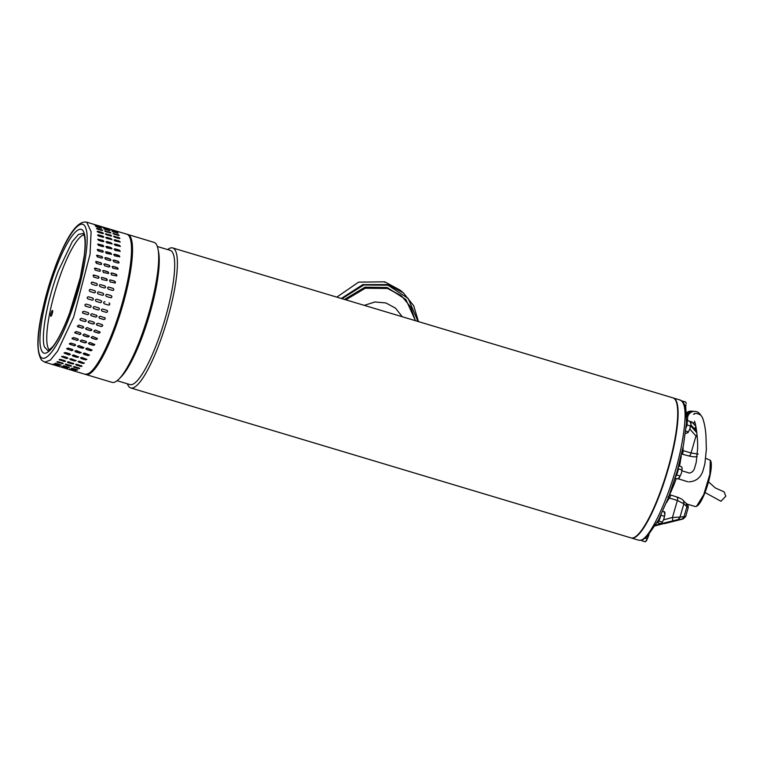 <?xml version="1.0" encoding="UTF-8"?>
<svg xmlns="http://www.w3.org/2000/svg" width="764" height="764" viewBox="0 0 764 764"><rect width="100%" height="100%" fill="white"/><g stroke="black" fill="none" stroke-linecap="round" stroke-linejoin="round"><path stroke-width="1.15" d="M708.534 481.817L715.276 487.929L724.138 491.901L725.8 496.199L720.968 501.27L705.019 492.541M130.749 387.959L631.054 537.904A73.086 15.423 -73.3 0 0 665.005 478.168A73.086 15.423 -73.3 0 0 675.185 399.61A73.086 15.423 -73.3 0 0 673.017 397.891L172.712 247.956A73.086 15.423 106.7 0 1 174.88 249.666A73.086 15.423 106.7 0 1 162.799 333.983A73.086 15.423 106.7 0 1 130.749 387.959A73.086 15.423 106.7 0 1 128.581 386.25A73.086 15.423 106.7 0 1 127.407 383.805M117.121 380.72L129.975 384.578A70.059 14.793 -73.3 0 0 160.707 332.827A70.059 14.793 -73.3 0 0 172.282 252.005A70.059 14.793 -73.3 0 0 170.21 250.363L157.346 246.505M158.005 249.083L158.606 252.196A70.059 14.793 106.7 0 1 145.275 328.205A70.059 14.793 106.7 0 1 121.304 376.671L119.088 378.934A73.086 15.423 -73.3 0 0 144.1 328.377A73.086 15.423 -73.3 0 0 158.005 249.083A73.086 15.423 -73.3 0 0 156.171 244.06A73.086 15.423 -73.3 0 0 154.003 242.35L127.855 234.51A73.086 15.423 106.7 0 1 130.023 236.229A73.086 15.423 106.7 0 1 119.843 314.778A73.086 15.423 106.7 0 1 85.893 374.522A73.086 15.423 106.7 0 1 85.425 374.341M85.893 374.522L112.041 382.353A73.086 15.423 -73.3 0 0 119.088 378.934M167.631 249.589A73.086 15.423 106.7 0 1 172.712 247.956M127.368 234.405A73.086 15.423 106.7 0 1 127.855 234.51M73.63 317.108L90.056 254.202L91.107 231.693L86.695 222.171L91.107 231.693L90.056 254.202L73.63 317.108L57.596 351.153L50.395 360.064L44.732 362.184L51.771 364.294M55.218 267.056L55.075 267.448C67.423 233.669 82.225 215.066 85.94 228.646C90.295 240.507 82.76 281.887 70.183 315.064C57.816 348.881 43.032 367.436 39.317 353.866C34.963 342.005 42.507 300.577 55.075 267.448M83.209 233.517L78.501 234.386L72.313 241.558L58.274 271.019C47.244 300.128 40.607 336.532 44.436 346.952L48.056 350.8L52.735 346.741C57.978 340.104 63.603 328.873 69.61 313.03L80.277 277.599L84.326 255.128C85.377 245.435 85.291 238.798 84.097 235.226L83.209 233.517M102.491 230.556L101.526 229.697C102.939 230.336 103.016 230.594 101.765 230.451L97.649 229.219C96.245 228.56 96.168 228.312 97.41 228.465L101.526 229.697C102.939 230.336 103.016 230.594 101.765 230.451M97.649 229.219C96.245 228.56 96.168 228.312 97.41 228.465L96.589 228.646M102.424 233.517L98.308 232.285C96.932 231.559 96.875 231.244 98.145 231.33L102.261 232.562C103.646 233.268 103.703 233.593 102.424 233.517L103.369 233.44M97.209 231.387L98.145 231.33L97.219 231.559M102.796 237.26L98.68 236.028C97.334 235.245 97.305 234.863 98.604 234.882L102.72 236.124C104.076 236.888 104.105 237.27 102.796 237.26L103.77 237.117M97.639 235.016L98.489 235.14A1.098 0.525 23.4 0 0 97.62 235.159M102.901 241.644L98.785 240.412L97.792 239.285L102.901 240.326L103.894 241.453L102.901 241.644M102.72 246.629L98.604 245.387L97.668 244.146L102.796 245.139L103.742 246.38L102.72 246.629M102.252 252.139L98.136 250.907L97.267 249.542L102.414 250.506L103.293 251.862L102.252 252.139M101.516 258.127L97.4 256.895L96.598 255.424L101.755 256.36L102.567 257.831L101.516 258.127M100.514 264.535L96.398 263.303L95.672 261.708L100.829 262.654L101.564 264.239L100.514 264.535M99.263 271.277L95.147 270.045L94.516 268.326L99.645 269.31L100.285 271.01L99.263 271.277M97.763 278.287L93.647 277.055L93.141 275.212L98.212 276.243L98.718 278.086L97.763 278.287M96.035 285.488L91.919 284.246C90.773 283.157 90.945 282.46 92.434 282.164L96.55 283.396C97.716 284.494 97.544 285.182 96.035 285.488L96.856 285.392M91.623 282.26L92.358 282.212A1.098 1.05 59.6 0 0 91.585 282.288M94.106 292.793L89.99 291.562C88.863 290.463 89.054 289.757 90.563 289.451L94.679 290.692C95.825 291.791 95.634 292.488 94.106 292.793L94.64 292.813M90.037 289.432L90.496 289.47A1.098 1.07 77.2 0 0 89.999 289.441M92.062 300.156L87.879 298.905C86.762 297.807 86.972 297.101 88.5 296.795L92.616 298.027C93.743 299.125 93.533 299.832 91.995 300.137A1.098 1.07 102.9 0 0 93.284 299.326A1.098 1.07 102.9 0 0 92.549 298.017L88.433 296.776A1.098 1.07 102.9 0 0 88.404 296.766M85.205 305.972A1.098 1.07 130 0 0 85.549 306.144L85.606 306.192C84.498 305.103 84.728 304.406 86.275 304.11L90.391 305.342C91.499 306.44 91.269 307.128 89.722 307.424L85.234 305.992M82.569 312.848A1.098 1.05 149.8 0 0 83.142 313.278L83.19 313.355C82.101 312.285 82.331 311.607 83.897 311.32L88.013 312.552C89.111 313.632 88.872 314.31 87.306 314.596L82.598 312.887M88.013 312.552L88.614 313.02M98.231 225.638L93.666 224.291M99.664 226.488L95.548 225.256C94.096 224.74 93.962 224.635 95.166 224.931L99.282 226.163C100.733 226.66 100.867 226.765 99.664 226.488C100.867 226.765 100.733 226.66 99.282 226.163L99.215 226.354M95.548 225.256C94.096 224.74 93.962 224.635 95.166 224.931L95.108 225.113M100.848 228.102L96.732 226.87C95.299 226.278 95.194 226.096 96.417 226.325L100.533 227.557C101.965 228.13 102.07 228.312 100.848 228.102C102.07 228.312 101.965 228.13 100.533 227.557L95.853 226.516M96.732 226.87C95.299 226.278 95.194 226.096 96.417 226.325L96.312 226.621M110.723 233.02L105.537 231.225L109.758 232.17C111.172 232.81 111.248 233.058 109.997 232.915L105.881 231.683C104.477 231.024 104.401 230.776 105.642 230.938C104.401 230.776 104.477 231.024 105.881 231.683M109.653 232.457L109.758 232.17C111.172 232.81 111.248 233.058 109.997 232.915M111.477 236.028L106.263 234.07L110.493 235.035C111.878 235.742 111.936 236.057 110.656 235.98L106.54 234.749C105.165 234.023 105.107 233.708 106.377 233.794L105.442 233.86M111.592 235.914L110.656 235.98M111.907 239.705A1.098 0.525 23.4 0 0 110.837 238.845L106.836 237.356L110.952 238.588L112.002 239.59L106.912 238.492C105.566 237.709 105.537 237.327 106.836 237.356L105.871 237.48M107.017 241.558L111.133 242.79L112.127 243.917L107.017 242.885L106.024 241.749L106.903 241.796A1.098 0.621 25.2 0 0 105.986 241.882M106.912 246.371L111.028 247.603L111.974 248.844L106.836 247.861L105.9 246.61L106.798 246.591A1.098 0.707 27.2 0 0 105.852 246.724M106.53 251.738L110.646 252.97L111.525 254.326L106.368 253.371L105.499 252.005L106.425 251.929A1.098 0.793 29.5 0 0 105.451 252.11M105.871 257.602L109.987 258.834L110.799 260.304L109.749 260.6L105.633 259.368L104.83 257.888L105.766 257.764A1.098 0.859 32.4 0 0 104.783 257.974M104.945 263.886L109.061 265.127L109.796 266.703L108.746 266.999L104.63 265.767L103.904 264.172L104.84 264.029A1.098 0.926 36.2 0 0 103.856 264.248M103.761 270.542L107.877 271.774L108.517 273.483L103.379 272.509L102.748 270.8L103.665 270.657A1.098 0.974 41.2 0 0 102.701 270.857M102.328 277.485L106.444 278.717L106.95 280.55L101.879 279.519L101.373 277.676L102.242 277.561A1.098 1.012 48.5 0 0 101.335 277.714M105.04 287.885A1.098 1.05 59.6 0 0 104.706 285.917L100.59 284.685L104.783 285.87C105.948 286.958 105.776 287.656 104.267 287.952L100.151 286.72C99.005 285.621 99.177 284.934 100.667 284.638L99.855 284.724M105.088 287.856L104.267 287.952M102.338 295.257L102.873 295.276A1.098 1.07 77.2 0 0 102.844 293.175L98.728 291.934L102.911 293.156C104.057 294.255 103.866 294.952 102.338 295.257L98.222 294.025C97.095 292.927 97.286 292.23 98.795 291.924L98.27 291.905M96.732 299.259L100.848 300.5C101.975 301.599 101.765 302.296 100.227 302.601L96.111 301.369C94.994 300.271 95.204 299.564 96.732 299.259L96.665 299.249A1.098 1.07 102.9 0 0 96.636 299.24L96.732 299.259M98.623 307.806C99.731 308.904 99.501 309.601 97.954 309.897L93.838 308.666C92.73 307.567 92.95 306.88 94.507 306.574L98.995 308.007A1.098 1.07 130 0 1 97.897 309.85L93.466 308.465M96.245 315.016C97.343 316.095 97.104 316.773 95.538 317.06L91.422 315.828C90.333 314.749 90.563 314.071 92.129 313.784L96.847 315.484M91.374 315.742L90.83 315.36A1.098 1.05 149.8 0 0 91.374 315.742L95.49 316.984A1.098 1.05 149.8 0 0 96.818 315.446M106.463 228.102L101.898 226.765M103.331 227.577L107.514 228.627C108.965 229.124 109.099 229.238 107.896 228.952L103.78 227.72C102.328 227.204 102.195 227.099 103.398 227.395C102.195 227.099 102.328 227.204 103.78 227.72M107.447 228.818L107.514 228.627C108.965 229.124 109.099 229.238 107.896 228.952M109.538 230.68L104.544 229.095L108.765 230.031C110.197 230.594 110.302 230.776 109.08 230.566L104.964 229.334C103.532 228.751 103.426 228.57 104.649 228.789C103.426 228.57 103.532 228.751 104.964 229.334M108.66 230.327L108.765 230.031C110.197 230.594 110.302 230.776 109.08 230.566M118.955 235.484L113.769 233.688L117.99 234.634C119.404 235.274 119.48 235.522 118.229 235.388L114.113 234.147C112.709 233.498 112.633 233.249 113.874 233.402C112.633 233.249 112.709 233.498 114.113 234.147M117.885 234.92L117.99 234.634C119.404 235.274 119.48 235.522 118.229 235.388M119.709 238.492L114.495 236.544L118.726 237.499C120.11 238.206 120.168 238.521 118.888 238.454L114.772 237.212C113.397 236.496 113.339 236.181 114.61 236.267L113.674 236.324M119.824 238.378L118.888 238.454M120.139 242.169A1.098 0.525 23.4 0 0 119.069 241.309L115.068 239.82L119.184 241.052L120.234 242.054L115.144 240.966C113.798 240.173 113.769 239.8 115.068 239.82L114.103 239.944M115.249 244.031L119.365 245.263L120.359 246.38L115.249 245.349L114.256 244.213L115.135 244.27A1.098 0.621 25.2 0 0 114.218 244.346M115.144 248.835L119.26 250.076L120.196 251.308L115.068 250.325L114.132 249.074L115.03 249.054A1.098 0.707 27.2 0 0 114.084 249.198M114.762 254.202L118.878 255.443L119.757 256.79L114.6 255.844L113.731 254.479L114.657 254.402A1.098 0.793 29.5 0 0 113.683 254.584M114.103 260.066L118.219 261.298L119.031 262.768L117.981 263.064L113.865 261.832L113.062 260.352L113.998 260.238A1.098 0.859 32.4 0 0 113.015 260.448M113.177 266.359L117.293 267.591L118.028 269.176L112.862 268.231L112.136 266.646L113.072 266.493A1.098 0.926 36.2 0 0 112.088 266.722M111.993 273.006L116.109 274.238L116.749 275.947L111.611 274.973L110.981 273.264L111.897 273.12A1.098 0.974 41.2 0 0 110.933 273.321M110.56 279.949L114.676 281.181L115.183 283.024L110.111 281.983L109.605 280.14L110.474 280.025A1.098 1.012 48.5 0 0 109.567 280.187M113.273 290.349A1.098 1.05 59.6 0 0 112.938 288.381L108.822 287.149L113.015 288.334C114.18 289.422 114.008 290.119 112.499 290.416L108.383 289.184C107.237 288.095 107.409 287.398 108.899 287.102L108.087 287.197M113.32 290.32L112.499 290.416M107.027 294.388L111.143 295.62C112.289 296.718 112.098 297.425 110.57 297.731L106.454 296.499C105.327 295.391 105.518 294.694 107.027 294.388L106.502 294.369A1.098 1.07 77.2 0 1 106.95 294.407L107.027 294.388M111.105 297.75L110.57 297.731M108.498 305.084A1.098 1.07 102.9 0 0 109.749 304.263A1.098 1.07 102.9 0 0 109.013 302.945L109.08 302.964C110.207 304.062 109.997 304.769 108.459 305.075L104.343 303.833C103.226 302.735 103.436 302.038 104.964 301.732L104.897 301.713A1.098 1.07 102.9 0 0 104.869 301.704M106.855 310.279C107.963 311.368 107.734 312.065 106.186 312.361L102.07 311.129C100.963 310.041 101.182 309.344 102.739 309.048L107.227 310.48M104.477 317.49C105.575 318.569 105.336 319.247 103.77 319.524L99.654 318.292C98.566 317.213 98.795 316.535 100.361 316.248L105.079 317.958M99.034 317.786A1.098 1.05 149.8 0 0 99.606 318.216L99.062 317.824M114.695 230.566L110.131 229.229M111.563 230.04L115.746 231.1C117.198 231.597 117.331 231.702 116.128 231.425L112.012 230.184C110.56 229.677 110.427 229.563 111.63 229.868C110.427 229.563 110.56 229.677 112.012 230.184M115.679 231.291L115.746 231.1C117.198 231.597 117.331 231.702 116.128 231.425M117.771 233.144L112.776 231.559L116.997 232.495C118.43 233.058 118.535 233.24 117.312 233.03L113.196 231.798C111.764 231.215 111.659 231.034 112.881 231.263C111.659 231.034 111.764 231.215 113.196 231.798M116.892 232.791L116.997 232.495C118.43 233.058 118.535 233.24 117.312 233.03M80.01 319.018L81.404 318.34L85.52 319.572L86.179 320.87L84.785 321.548L80.669 320.317L80.01 319.018L80.669 320.317L84.747 321.434A1.098 1.022 162.4 0 0 86.179 320.173M85.52 319.572L86.179 320.87M88.242 321.491L89.636 320.813L93.752 322.045L94.411 323.344L93.017 324.012L88.901 322.78L88.242 321.491L88.901 322.78L92.979 323.907A1.098 1.022 162.4 0 0 94.411 322.647M93.752 322.045L94.411 323.344M96.474 323.955L97.868 323.277L101.984 324.509L102.643 325.808L101.249 326.486L97.133 325.244L96.474 323.955L97.133 325.244L101.211 326.371A1.098 1.022 162.4 0 0 102.643 325.111M101.984 324.509L102.643 325.808M130.921 239.934C135.83 249.322 126.939 298.075 114.667 329.074M83.973 234.892A60.442 12.759 -73.3 0 0 57.52 283.53A60.442 12.759 -73.3 0 0 47.788 347.085A60.442 12.759 -73.3 0 0 49.459 350.074M51.322 312.352A3.018 0.64 -73.3 0 0 50.787 316.277A3.018 0.64 -73.3 0 0 51.981 314.415A3.018 0.64 -73.3 0 0 52.515 310.49A3.018 0.64 -73.3 0 0 51.322 312.352M69.046 369.442L73.163 370.674L69.046 369.442M70.765 369.308L74.882 370.54C76.037 370.989 75.865 371.027 74.366 370.655L70.25 369.423C69.094 368.993 69.266 368.955 70.765 369.308C69.266 368.955 69.094 368.993 70.25 369.423L70.317 369.184M74.882 370.54C76.037 370.989 75.865 371.027 74.366 370.655L74.433 370.406M72.695 368.401L76.811 369.642C77.938 370.158 77.747 370.273 76.238 369.977L72.122 368.745C70.976 368.238 71.167 368.124 72.695 368.401C71.167 368.124 70.976 368.238 72.122 368.745L77.355 369.852M76.811 369.642C77.938 370.158 77.747 370.273 76.238 369.977L76.314 369.671M74.805 366.749L78.921 367.981C80.039 368.573 79.828 368.754 78.291 368.534L74.175 367.303C73.057 366.73 73.268 366.539 74.805 366.749C73.268 366.539 73.057 366.73 74.175 367.303L79.599 368.324M78.921 367.981C80.039 368.573 79.828 368.754 78.291 368.534L78.358 368.238M81.194 365.584C82.292 366.243 82.073 366.5 80.526 366.348L76.41 365.116C75.302 364.476 75.521 364.218 77.078 364.352L81.939 366.185M75.751 364.39L76.41 365.116L75.665 364.533M79.485 361.248L84.336 363.148L82.894 363.444L78.778 362.212L78.052 361.553L79.485 361.248M82.006 357.457L86.848 359.424L85.387 359.844L81.27 358.612L80.554 357.896L82.006 357.457M84.613 353.035L89.445 355.05L87.975 355.604L83.859 354.372L83.142 353.598L84.613 353.035M87.268 348.021L92.1 350.074L90.62 350.752L86.504 349.52L85.788 348.718L87.268 348.021M89.951 342.482L94.784 344.535L93.303 345.357L89.187 344.125L88.471 343.303L89.951 342.482M92.635 336.466L97.467 338.509L95.987 339.464L91.871 338.232L91.155 337.43L92.635 336.466M95.28 330.038L100.103 332.034L98.642 333.152L94.526 331.92L93.819 331.165L95.28 330.038M60.814 366.968L64.93 368.21L60.814 366.968M62.533 366.835L66.649 368.076C67.805 368.515 67.633 368.554 66.134 368.191L62.018 366.959C60.862 366.529 61.034 366.491 62.533 366.835C61.034 366.491 60.862 366.529 62.018 366.959L62.085 366.72M66.649 368.076C67.805 368.515 67.633 368.554 66.134 368.191L66.201 367.942M64.462 365.937L68.579 367.169C69.705 367.694 69.514 367.799 68.006 367.513L63.89 366.271C62.743 365.775 62.934 365.66 64.462 365.937C62.934 365.66 62.743 365.775 63.89 366.271L69.123 367.388M68.579 367.169C69.705 367.694 69.514 367.799 68.006 367.513L68.082 367.207M66.573 364.285L70.689 365.517C71.806 366.109 71.596 366.29 70.059 366.071L65.943 364.829C64.825 364.256 65.035 364.075 66.573 364.285C65.035 364.075 64.825 364.256 65.943 364.829L71.367 365.861M70.689 365.517C71.806 366.109 71.596 366.29 70.059 366.071L70.126 365.765M72.962 363.12C74.06 363.779 73.841 364.036 72.293 363.884L68.177 362.652C67.07 362.002 67.289 361.754 68.846 361.888L73.707 363.721M67.519 361.926L68.177 362.652L67.433 362.06M71.253 358.774L76.104 360.684L74.662 360.971L70.546 359.739L69.82 359.08L71.253 358.774M73.774 354.993L78.616 356.96L77.154 357.38L73.038 356.148L72.322 355.432L73.774 354.993M76.381 350.571L81.213 352.576L79.742 353.13L75.626 351.898L74.91 351.134L76.381 350.571M79.036 345.557L83.868 347.601L82.388 348.288L78.272 347.057L77.556 346.254L79.036 345.557M81.719 340.009L85.835 341.241L86.552 342.071L85.071 342.893L80.955 341.651L80.239 340.839L81.719 340.009M84.403 333.992L89.235 336.036L87.755 337L83.639 335.768L82.923 334.957L84.403 333.992M87.048 327.565L91.871 329.561L90.41 330.688L86.294 329.456L85.587 328.692L87.048 327.565M56.24 365.631L52.124 364.399L56.24 365.631M57.968 365.469L53.786 364.485C52.63 364.056 52.802 364.017 54.301 364.371L58.417 365.603C59.573 366.051 59.401 366.09 57.902 365.727C59.401 366.09 59.573 366.051 58.417 365.603M53.852 364.247L53.786 364.485C52.63 364.056 52.802 364.017 54.301 364.371M55.189 363.292L59.85 364.734L55.657 363.807C54.511 363.311 54.702 363.196 56.23 363.473L60.346 364.705C61.473 365.221 61.282 365.335 59.773 365.039C61.282 365.335 61.473 365.221 60.346 364.705M55.734 363.502L55.657 363.807C54.511 363.311 54.702 363.196 56.23 363.473M57.099 361.735L61.894 363.301L57.711 362.365C56.593 361.792 56.803 361.611 58.341 361.811L62.457 363.043C63.574 363.635 63.364 363.826 61.827 363.597C63.364 363.826 63.574 363.635 62.457 363.043M57.777 362.069L57.711 362.365C56.593 361.792 56.803 361.611 58.341 361.811M59.286 359.462L59.945 360.178C58.838 359.538 59.057 359.281 60.614 359.414L64.73 360.656C65.828 361.315 65.609 361.563 64.061 361.41L59.2 359.596M64.73 360.656L65.475 361.248M66.43 358.507L61.588 356.616L63.02 356.31L67.136 357.542L67.872 358.211L66.478 358.23A1.098 0.554 -170.5 0 0 67.853 358.068M68.922 354.916L64.09 352.958L65.542 352.529L69.658 353.761L70.383 354.486L68.961 354.658A1.098 0.64 -172.3 0 0 70.374 354.353M71.51 350.666L66.678 348.661L68.149 348.097L72.265 349.339L72.981 350.113L71.529 350.428A1.098 0.726 -174.4 0 0 72.981 349.988M74.156 345.815L69.323 343.781L70.804 343.093L74.92 344.325L75.636 345.137L74.165 345.605A1.098 0.812 -176.9 0 0 75.636 345.022M76.839 340.419L72.007 338.366L73.487 337.545L77.603 338.777L78.32 339.608L76.839 340.228A1.098 0.879 180 0 0 78.31 339.502M79.523 334.536L74.691 332.493L76.171 331.528L80.287 332.76L81.003 333.572L79.504 334.365A1.098 0.936 176 0 0 80.994 333.486M82.178 328.214L77.355 326.228L78.816 325.101L82.932 326.333L83.639 327.097L82.159 328.081A1.098 0.984 170.5 0 0 83.629 327.03M71.654 368.229L72.198 368.439M73.564 366.663L74.242 367.007M76.467 364.829L81.901 366.023M78.109 361.42A1.098 0.554 -170.5 0 0 78.826 361.935L82.942 363.167A1.098 0.554 -170.5 0 0 84.317 363.005M80.592 357.762A1.098 0.64 -172.3 0 0 81.309 358.354L85.425 359.586A1.098 0.64 -172.3 0 0 86.838 359.29M83.171 353.484A1.098 0.726 -174.4 0 0 83.878 354.133L87.994 355.365A1.098 0.726 -174.4 0 0 89.445 354.926M85.807 348.604A1.098 0.812 -176.9 0 0 86.513 349.301L90.63 350.533A1.098 0.812 -176.9 0 0 92.1 349.96M88.481 343.208A1.098 0.879 180 0 0 89.187 343.924L93.303 345.166A1.098 0.879 180 0 0 94.774 344.44M91.155 337.344A1.098 0.936 176 0 0 91.852 338.07L95.968 339.302A1.098 0.936 176 0 0 97.458 338.423M93.81 331.089A1.098 0.984 170.5 0 0 94.507 331.777L98.623 333.018A1.098 0.984 170.5 0 0 100.094 331.958M96.436 324.538A1.098 1.022 162.4 0 0 97.095 325.139M99.606 318.216L103.723 319.447A1.098 1.05 149.8 0 0 105.05 317.919M102.013 311.082L106.129 312.314A1.098 1.07 130 0 0 107.199 310.451M111.066 297.75A1.098 1.07 77.2 0 0 111.066 295.639L106.95 294.407M108.822 287.149A1.098 1.05 59.6 0 0 108.049 287.216M115.135 283.062A1.098 1.012 48.5 0 0 114.59 281.267L110.474 280.025M116.691 276.005A1.098 0.974 41.2 0 0 116.013 274.352L111.897 273.12M117.971 269.243A1.098 0.926 36.2 0 0 117.188 267.734L113.072 266.493M118.974 262.854A1.098 0.859 32.4 0 0 118.114 261.469L113.998 260.238M119.69 256.885A1.098 0.793 29.5 0 0 118.773 255.634L114.657 254.402M120.129 251.413A1.098 0.707 27.2 0 0 119.146 250.296L115.03 249.054M120.282 246.495A1.098 0.621 25.2 0 0 119.251 245.502L115.135 244.27M114.953 240.077A1.098 0.525 23.4 0 0 114.084 240.097M114.495 236.544L113.683 236.496M113.769 233.688L113.053 233.583M63.422 365.765L63.966 365.966M65.332 364.199L66.01 364.533M68.235 362.356L73.669 363.559M69.877 358.946A1.098 0.554 -170.5 0 0 70.594 359.462L74.71 360.703A1.098 0.554 -170.5 0 0 76.085 360.532M72.36 355.298A1.098 0.64 -172.3 0 0 73.077 355.89L77.193 357.122A1.098 0.64 -172.3 0 0 78.606 356.817M74.939 351.01A1.098 0.726 -174.4 0 0 75.646 351.66L79.762 352.892A1.098 0.726 -174.4 0 0 81.213 352.452M77.575 346.14A1.098 0.812 -176.9 0 0 78.281 346.837L82.397 348.069A1.098 0.812 -176.9 0 0 83.868 347.496M80.249 340.734A1.098 0.879 180 0 0 80.955 341.46L85.071 342.692A1.098 0.879 180 0 0 86.542 341.976M82.923 334.871A1.098 0.936 176 0 0 83.62 335.597L87.736 336.828A1.098 0.936 176 0 0 89.226 335.959M85.578 328.625A1.098 0.984 170.5 0 0 86.275 329.313L90.391 330.545A1.098 0.984 170.5 0 0 91.861 329.494M88.204 322.074A1.098 1.022 162.4 0 0 88.863 322.675M100.265 302.611A1.098 1.07 102.9 0 0 101.516 301.79A1.098 1.07 102.9 0 0 100.781 300.481L96.665 299.249M98.728 291.934A1.098 1.07 77.2 0 0 98.231 291.915M100.59 284.685A1.098 1.05 59.6 0 0 99.817 284.752M106.903 280.598A1.098 1.012 48.5 0 0 106.358 278.793L102.242 277.561M108.459 273.531A1.098 0.974 41.2 0 0 107.781 271.888L103.665 270.657M109.739 266.779A1.098 0.926 36.2 0 0 108.956 265.261L104.84 264.029M110.742 260.381A1.098 0.859 32.4 0 0 109.882 259.006L105.766 257.764M111.458 254.422A1.098 0.793 29.5 0 0 110.541 253.171L106.425 251.929M111.897 248.949A1.098 0.707 27.2 0 0 110.914 247.822L106.798 246.591M112.05 244.031A1.098 0.621 25.2 0 0 111.019 243.038L106.903 241.796M106.721 237.614A1.098 0.525 23.4 0 0 105.852 237.633M106.263 234.07L105.451 234.023M105.537 231.225L104.821 231.12M101.306 228.207L100.428 227.853M59.85 364.734L60.891 364.915M61.894 363.301L63.135 363.387M60.003 359.892L65.437 361.095M61.645 356.482A1.098 0.554 -170.5 0 0 62.361 356.998L66.478 358.23M64.128 352.834A1.098 0.64 -172.3 0 0 64.844 353.417L68.961 354.658M66.707 348.546A1.098 0.726 -174.4 0 0 67.413 349.196L71.529 350.428M69.343 343.676A1.098 0.812 -176.9 0 0 70.049 344.373L74.165 345.605M72.017 338.271A1.098 0.879 180 0 0 72.723 338.996L76.839 340.228M74.691 332.407A1.098 0.936 176 0 0 75.388 333.133L79.504 334.365M77.345 326.161A1.098 0.984 170.5 0 0 78.043 326.849L82.159 328.081M79.972 319.61A1.098 1.022 162.4 0 0 80.631 320.202M83.142 313.278L87.258 314.51A1.098 1.05 149.8 0 0 88.586 312.982M85.549 306.144L89.665 307.376A1.098 1.07 130 0 0 90.735 305.524M94.602 292.822A1.098 1.07 77.2 0 0 94.612 290.702L90.496 289.47M96.808 285.411A1.098 1.05 59.6 0 0 96.474 283.454L92.358 282.212M98.671 278.125A1.098 1.012 48.5 0 0 98.126 276.329L94.01 275.097A1.098 1.012 48.5 0 0 93.103 275.25M100.227 271.067A1.098 0.974 41.2 0 0 99.549 269.415L95.433 268.183A1.098 0.974 41.2 0 0 94.469 268.393M101.507 264.306A1.098 0.926 36.2 0 0 100.724 262.797L96.608 261.565A1.098 0.926 36.2 0 0 95.624 261.785M102.51 257.917A1.098 0.859 32.4 0 0 101.65 256.532L97.534 255.3A1.098 0.859 32.4 0 0 96.55 255.51M103.226 251.958A1.098 0.793 29.5 0 0 102.309 250.697L98.193 249.465A1.098 0.793 29.5 0 0 97.219 249.647M103.665 246.486A1.098 0.707 27.2 0 0 102.682 245.359L98.566 244.127A1.098 0.707 27.2 0 0 97.62 244.26M103.818 241.558A1.098 0.621 25.2 0 0 102.787 240.565L98.671 239.333A1.098 0.621 25.2 0 0 97.754 239.418M103.675 237.241A1.098 0.525 23.4 0 0 102.605 236.382L98.489 235.14M103.245 233.555L98.04 231.607M101.421 229.993L97.305 228.751M686.664 415.845A6.045 5.902 -86.2 0 1 688.192 413.763M694.877 425.281L695.651 425.338M695.975 426.942L694.256 428.614L690.895 424.994M693.406 428.556L694.256 428.614M686.922 420.974A7.143 6.971 -86.2 0 1 686.626 419.971M686.674 416.762A7.143 6.971 -86.2 0 1 693.922 411.318L694.992 411.385A7.143 6.971 -86.2 0 1 700.569 414.947M687.896 420.783A7.143 6.971 -86.2 0 1 694.992 411.385M693.511 422.884L693.215 423.495M695.861 426.341L691.506 421.652M686.597 413.887A7.143 6.971 -86.2 0 1 693.206 411.309M686.521 412.78A7.143 6.971 -86.2 0 1 691.43 411.147L692.499 411.223M694.075 429.282L696.157 429.416L694.868 428.021M694.868 430.142L696.157 429.416M696.682 431.574L695.383 430.18M695.994 427.047A1.652 1.614 93.8 0 0 696.281 428.757L695.25 427.649M402.265 316.754L395.513 308.15L385.877 302.945L374.895 301.971L364.285 305.371M345.834 299.841L365.23 288.257L387.587 288.486L401.721 296.126L410.755 307.118L415.368 320.679M685.948 405.149L685.528 408.329L685.948 405.149L684.945 404.853M682.3 401.024L685.642 402.026L686.253 403.726M680.59 459.689A24.62 5.195 106.7 0 1 679.721 465.228A24.62 5.195 106.7 0 1 679.53 466.183M676.245 478.426A24.62 5.195 106.7 0 1 672.196 488.759M687.056 504.097L695.288 506.561L696.529 506.331L703.701 494.719L709.871 474.263L710.329 460.281L705.745 458.295M710.329 460.281L710.663 460.94A24.066 5.081 106.7 0 1 710.214 474.616A24.066 5.081 106.7 0 1 697.169 505.959L696.529 506.331M641.875 540.11L641.941 540.826L642.61 539.861M645.379 538.267L647.356 538.859L648.951 534.838M641.941 540.826L645.293 541.829L647.356 538.859M646.42 540.922L649.008 534.771M642.639 528.812A71.978 15.194 -73.3 0 0 674.431 442.547A71.978 15.194 -73.3 0 0 677.687 411.863M673.218 397.968A73.086 15.423 106.7 0 1 673.428 398.015A73.086 15.423 106.7 0 1 674.765 442.155A73.086 15.423 106.7 0 1 631.465 538.028A73.086 15.423 106.7 0 1 631.265 537.961M669.503 494.68L669.761 493.983M657.517 521.812A5.491 1.156 -73.3 0 0 659.771 517.476M657.46 521.917L657.661 521.984A5.491 1.156 -73.3 0 0 658.081 521.831A5.491 1.156 -73.3 0 0 659.991 518.164A5.491 1.156 -73.3 0 0 660.784 515.404M657.202 522.395L658.969 521.086L661.041 514.879M658.969 521.086L662.312 522.089L661.882 522.977L660.535 523.579L657.193 522.576M662.713 511.288L664.642 511.861L664.966 514.191L664.212 512.749M661.022 515.232L664.365 516.235L664.966 514.191L663.801 519.3L664.365 516.235M664.9 512.978L664.642 511.861M662.312 522.089L663.801 519.3L662.312 522.089M679.492 466.174A24.448 5.157 -73.3 0 0 679.673 465.286A24.448 5.157 -73.3 0 0 680.447 460.53A3.295 0.697 106.7 0 1 680.543 459.89A3.295 0.697 106.7 0 1 680.791 458.868L681.182 456.528A26.587 5.615 -73.3 0 0 681.24 455.65L681.182 456.528M664.403 523.655L683.14 518.957L678.203 519.51L655.684 525.088M671.336 489.609L671.928 489.571A3.295 0.697 106.7 0 1 672.53 487.929A24.448 5.157 -73.3 0 0 676.207 478.417M682.376 450.588L683.054 450.588L682.93 452.966L681.66 453.797M682.357 453.787L681.784 453.482L682.357 453.787M671.862 489.772L669.837 493.783M669.675 493.745L670.496 496.065L669.732 494.127L671.231 491.357L669.675 493.745L670.41 495.187L669.703 495.359M681.287 454.017L682.93 452.966M670.496 496.065L666.351 502.808M683.121 446.988L683.054 450.588L691.067 452.985L698.21 454.083M697.14 456.108L696.109 456.595L697.112 456.442M667.965 496.925L669.359 498.052L677.372 500.449L683.856 503.801L683.646 500.983C683.178 499.857 681.163 498.615 677.601 497.24L669.751 494.68M697.236 437.008L695.975 435.967L697.045 434.878M696.825 432.749L690.723 425.93M664.088 523.474L655.226 525.861M686.11 503.314C687.667 504.202 688.364 505.692 688.183 507.793L686.931 506.704L686.11 503.314L683.646 500.983M677.124 497.584C677.945 496.82 678.021 497.775 677.372 500.449L672.454 517.467L680.017 517.113L678.203 519.51M663.601 519.845L672.454 517.467L672.721 520.504M682.147 519.138L684.057 516.665L680.017 517.113L683.856 503.801L686.931 506.704L684.057 516.665L685.633 516.617L688.183 507.793M686.292 425.577A5.491 1.156 -73.3 0 0 686.559 424.412A5.491 1.156 -73.3 0 0 686.578 421.174L686.865 421.212A5.491 1.156 -73.3 0 1 687.208 422.807L687.342 420.62L686.693 421.165M687.065 424.994L686.091 427.773A5.491 1.156 -73.3 0 0 686.97 424.536A5.491 1.156 -73.3 0 0 687.208 422.807L687.065 424.994L690.417 425.997L691.009 423.944L690.685 421.623L687.342 420.62M685.728 431.058L688.364 431.851L686.588 433.341L685.48 433.007M690.942 422.731L690.685 421.623M690.255 422.502L691.009 423.944L689.844 429.062L687.934 432.73L689.844 429.062L690.417 425.997M676.064 475.036A5.491 1.156 -73.3 0 0 677.735 469.812A5.491 1.156 -73.3 0 0 677.926 468.599M675.557 476.736A5.491 1.156 -73.3 0 0 675.739 476.488A5.491 1.156 -73.3 0 0 677.658 471.961A5.491 1.156 -73.3 0 0 678.145 469.936A5.491 1.156 -73.3 0 0 678.375 467.348A5.491 1.156 -73.3 0 0 678.336 467.091M675.538 476.774L677.658 471.961L678.346 467.052M676.78 474.998L680.122 476.01L681.459 473.097L681.88 469.917L678.537 468.915M675.137 478.092L678.06 478.971L680.122 476.01M679.186 478.063L681.459 473.097L682.147 468.227M678.661 465.916L681.574 466.794L682.156 468.265M681.88 469.917L682.185 468.494M69.61 313.259C81.223 282.642 88.204 244.346 84.174 233.383C80.736 220.834 67.06 238.015 55.638 269.253C44.035 299.88 37.054 338.156 41.084 349.129C44.513 361.678 58.198 344.488 69.61 313.259M113.76 329.141A73.086 15.423 -73.3 0 0 130.262 238.645A73.086 15.423 -73.3 0 0 126.824 234.204C128.161 234.195 129.536 235.895 130.94 239.294C134.569 249.971 130.329 279.719 121.247 309.582C109.873 344.621 96.952 374.952 84.861 374.217A73.086 15.423 -73.3 0 0 113.76 329.141M344.956 299.574L364.457 287.77L386.956 287.961L401.09 295.601L386.966 287.971L364.476 287.77L344.975 299.583M400.107 290.129L384.76 281.83L384.502 282.269L384.769 281.83L358.631 282.126L336.809 297.139L358.641 282.126L384.769 281.83L400.107 290.129L403.382 292.889L413.687 305.724L418.452 321.606M341.288 298.476L362.795 284.619L388.036 284.59L403.382 292.889L413.687 305.734L418.462 321.606M344.516 299.44L364.972 287.178L387.224 287.522L386.956 287.961L387.224 287.522L405.894 299.545L415.454 320.699M417.984 321.463L408.177 298.447L387.969 285.201L363.826 284.991L341.986 298.686M388.036 284.59L387.969 285.201M658.31 520.341L646.793 537.082L642.352 539.957L639.201 540.263C649.438 542.965 673.714 488.206 681.765 444.247C686.798 416.581 686.11 401.816 679.693 399.983M680.428 400.116L673.428 398.015M671.976 487.766L672.53 487.929M689.214 455.707C689.567 456.547 690.188 455.64 691.067 452.985L695.975 435.967L689.825 429.11M93.724 224.282L86.695 222.171C77.46 220.471 66.917 235.484 55.065 267.228L41.896 312.657C36.672 336.561 36.557 352.376 41.562 360.111L44.732 362.184M98.594 225.743L101.956 226.746M106.826 228.207L110.188 229.219M115.058 230.671L126.824 234.204M56.775 365.794L60.003 366.758M64.997 368.258L68.235 369.232M73.229 370.731L84.861 374.217M682.004 470.815L689.414 473.078C692.174 472.534 693.97 470.643 694.801 467.425L696.233 462.268L697.561 449.089C698.162 437.428 695.297 421.365 694.39 421.155L694.571 421.375M688.889 481.855C696.071 481.444 700.789 477.653 703.042 470.49L704.847 464.025L706.356 449.28L705.946 435.652C705.468 428.585 704.312 422.607 702.498 417.707L700.884 415.253C697.408 413.181 694.963 412.846 693.569 414.241L694.419 414.136M687.772 481.75L678.308 478.808M695.039 422.884L692.547 422.778M638.465 540.129L631.465 538.028M658.396 520.16L668.175 498.204L677.143 471.369L683.474 445.154L686.483 423.008M686.502 422.74L685.785 407.594L683.064 401.778L680.457 400.126M681.364 453.959L689.405 456.098C692.967 456.853 695.202 457.015 696.109 456.595M690.771 425.682L696.768 432.214M683.14 518.957L685.633 516.617"/></g></svg>

